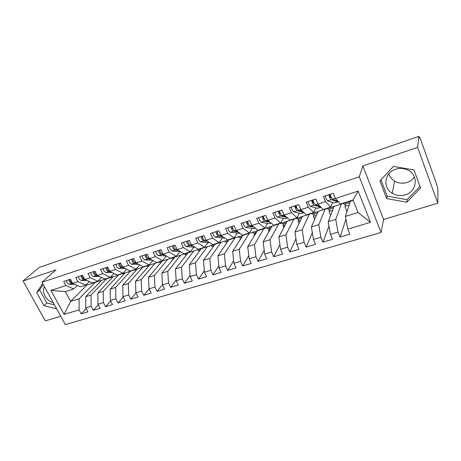 <?xml version="1.0" encoding="UTF-8"?>
<svg xmlns="http://www.w3.org/2000/svg" width="461" height="461" viewBox="0 0 461 461"><rect width="100%" height="100%" fill="white"/><g stroke="black" fill="none" stroke-linecap="round" stroke-linejoin="round"><path stroke-width="0.69" d="M395.682 169.204C384.376 172.5 382.411 187.806 392.288 193.28C396.327 195.631 400.655 196.144 405.271 194.83C417.361 191.684 418.945 174.535 407.276 169.804C403.502 168.167 399.641 167.971 395.682 169.204M388.836 173.803C389.793 176.857 391.694 179.277 394.535 181.058C398.39 183.294 402.522 183.766 406.925 182.475C410.094 181.432 412.595 179.6 414.427 176.972M53.257 302.687C46.279 300.958 41.179 291.784 44.44 286.69M437.806 203.22L417.62 147.387L362.859 165.931L383.61 219.465L437.806 203.22L437.95 189.696L436.555 183.956L420.42 139.009L419.498 137.171L419.383 138.029L418.79 136.381L39.156 267.472L23.05 281.008L45.351 320.873L60.737 316.258M383.61 219.465L381.045 232.465L65.353 324.619L41.986 282.241L359.275 176.782L381.045 232.465M350.037 202.506L344.137 204.384L343.693 203.284M347.024 211.564L344.926 206.349L349.213 204.989M333.614 207.727L328.186 209.45L327.742 208.366M330.641 215.431L328.981 211.386L332.646 210.228M317.537 212.826L312.564 214.405L312.12 213.339M314.661 219.424L313.365 216.318L316.436 215.35M301.799 217.823L297.27 219.263L296.821 218.209M299.062 223.493L298.071 221.153L300.572 220.364M286.39 222.715L282.282 224.023L281.832 222.98M283.82 227.584L283.089 225.89L285.042 225.273M271.299 227.509L267.599 228.685L267.144 227.653M268.919 231.693L268.411 230.529L269.835 230.079M256.518 232.2L253.204 233.254L252.749 232.235M254.339 235.784L254.023 235.075L254.945 234.787M242.037 236.798L239.098 237.732L238.642 236.724M240.06 239.853L239.916 239.536L240.354 239.397M227.843 241.305L225.268 242.123L224.812 241.132M213.933 245.725L211.708 246.428L211.247 245.448M200.299 250.052L198.403 250.651L197.942 249.683M186.924 254.299L185.357 254.795L184.896 253.838M173.809 258.465L172.552 258.863L172.091 257.912M160.947 262.545L159.99 262.851L159.523 261.911M148.327 266.556L147.658 266.769L147.192 265.836M135.943 270.486L135.551 270.613L135.085 269.691M123.79 274.347L123.196 273.477M111.954 278.029L111.522 277.194M50.929 290.407L65.894 285.572L73.789 288.932L65.324 291.629L50.929 290.407L64.102 314.379L79.061 309.884L81.228 313.883L87.942 311.89L85.775 307.867L91.099 306.265L93.266 310.311L100.106 308.282L97.939 304.208L103.368 302.577L105.534 306.669L112.507 304.6L110.346 300.48L115.884 298.82L118.045 302.958L125.156 300.849L122.995 296.682L128.642 294.988L130.797 299.172L138.052 297.022L135.897 292.804L141.654 291.075L143.809 295.311L149.059 288.851L154.931 287.088L157.086 291.369L164.635 289.133L162.485 284.817L168.478 283.014L170.628 287.353L178.332 285.065L176.188 280.697L182.302 278.859L184.446 283.25L192.312 280.916L190.174 276.496L196.421 274.618L198.553 279.066L206.586 276.681L204.454 272.203L210.833 270.29L212.959 274.791L221.159 272.353L219.033 267.824L225.544 265.864L227.671 270.423L236.044 267.939L233.923 263.346L240.579 261.347L242.693 265.962L251.251 263.427L249.142 258.777L255.941 256.737L258.045 261.41L266.786 258.811L264.689 254.103L271.633 252.017L273.73 256.754L282.668 254.103L280.576 249.332L287.681 247.194L289.767 251.994L298.901 249.286L296.821 244.451L304.087 242.267L306.162 247.131L315.503 244.359L313.434 239.455L320.862 237.225L322.925 242.152L332.479 239.317L330.428 234.349L338.022 232.067L340.074 237.063L349.847 234.165L347.807 229.129L345.416 216.393L358.047 212.486L353.074 199.97L340.414 204.004L335.389 198.449L358.174 191.085L370.477 222.317L347.807 229.129M86.57 284.293L86.956 285.013L162.197 261.059L148.54 277.297L149.059 288.851L151.208 293.115L143.809 295.311M335.389 198.449L333.286 193.257L323.443 196.472L325.552 201.63L317.917 204.096L315.797 198.973L306.185 202.12L308.305 207.202L300.843 209.617L298.716 204.563L289.318 207.64L291.456 212.648L284.16 215.01L282.017 210.026L272.831 213.034L274.981 217.978L267.847 220.283L265.697 215.368L256.714 218.307L258.875 223.182L251.896 225.441L249.735 220.589L240.953 223.464L243.12 228.276L236.297 230.483L234.125 225.7L225.533 228.506L227.705 233.26L221.032 235.415L218.854 230.696L210.447 233.445L212.63 238.135L206.096 240.244L203.906 235.583L195.677 238.274L197.867 242.907L191.476 244.97L189.281 240.371L181.225 243.005L183.42 247.574L177.162 249.603L174.961 245.056L167.072 247.638L169.273 252.15L163.142 254.132L160.941 249.643L153.213 252.167L155.42 256.627L149.416 258.569L147.203 254.138L139.637 256.61L141.85 261.018L135.96 262.92L133.753 258.535L126.337 260.966L128.55 265.317L122.782 267.178L120.569 262.851L113.302 265.231L115.515 269.529L109.868 271.356L107.649 267.08L100.527 269.408L102.745 273.655L97.202 275.447L94.983 271.224L87.999 273.506L90.223 277.706L84.789 279.464L82.565 275.286L75.719 277.522L77.944 281.677L72.613 283.4L70.389 279.268L63.676 281.464L65.894 285.572M341.301 204.044L335.735 219.39L328.215 221.718L334.15 206.321L353.189 200.264M338.022 232.067L335.735 219.39M330.428 234.349L328.215 221.718M353.074 199.97L358.174 191.085M325.149 209.19L318.753 224.645L311.4 226.916L318.153 211.415L334.15 206.321M320.862 237.225L318.753 224.645M313.434 239.455L311.4 226.916M325.552 201.63L330.716 207.093L332.542 202.483M330.716 207.093L323.178 209.49L317.917 204.096M309.337 214.221L302.145 229.78L294.954 232.004L302.485 216.405L318.153 211.415M304.087 242.267L302.145 229.78M296.821 244.451L294.954 232.004M308.305 207.202L313.693 212.515L315.773 207.894M313.693 212.515L306.329 214.861L300.843 209.617M293.853 219.148L285.906 234.805L278.87 236.983L287.145 221.286L302.485 216.405M287.681 247.194L285.906 234.805M280.576 249.332L278.87 236.983M291.456 212.648L297.057 217.811L299.368 213.184M297.057 217.811L289.854 220.104L284.16 215.01M278.692 223.977L270.013 239.72L263.133 241.846L272.123 226.069L287.145 221.286M271.633 252.017L270.013 239.72M264.689 254.103L263.133 241.846M274.981 217.978L280.789 222.997L283.325 218.353M280.789 222.997L273.748 225.239L267.847 220.283M263.842 228.708L254.472 244.526L247.736 246.612L257.399 230.754L272.123 226.069M255.941 256.737L254.472 244.526M249.142 258.777L247.736 246.612M258.875 223.182L264.879 228.062L267.622 223.412M264.879 228.062L257.987 230.258L251.896 225.441M249.286 233.335L239.253 249.234L232.661 251.274L242.976 235.346L257.399 230.754M240.579 261.347L239.253 249.234M233.923 263.346L232.661 251.274M243.12 228.276L249.309 233.024L252.253 228.356M249.309 233.024L242.561 235.173L236.297 230.483M235.029 237.876L224.363 253.844L217.909 255.838L228.846 239.847L242.976 235.346M225.544 265.864L224.363 253.844M219.033 267.824L217.909 255.838M227.705 233.26L234.073 237.876L237.213 233.197M234.073 237.876L227.469 239.979L221.032 235.415M221.05 242.325L209.778 258.356L203.457 260.309L214.987 244.255L228.846 239.847M210.833 270.29L209.778 258.356M204.454 272.203L203.457 260.309M212.63 238.135L219.159 242.624L222.484 237.939M219.159 242.624L212.7 244.687L206.096 240.244M207.346 246.687L195.499 262.77L189.304 264.689L201.405 248.583L214.987 244.255M196.421 274.618L195.499 262.77M190.174 276.496L189.304 264.689M197.867 242.907L204.557 247.275L208.055 242.578M204.557 247.275L198.23 249.292L191.476 244.97M193.914 250.968L181.507 267.098L175.439 268.976L188.082 252.824L201.405 248.583M182.302 278.859L181.507 267.098M176.188 280.697L175.439 268.976M183.42 247.574L190.26 251.833L193.925 247.125M190.26 251.833L184.066 253.804L177.162 249.603M180.735 255.158L167.798 271.339L161.851 273.177L175.013 256.979L188.082 252.824M168.478 283.014L167.798 271.339M162.485 284.817L161.851 273.177M169.273 252.15L176.258 256.293L180.084 251.573M176.258 256.293L170.184 258.229L163.142 254.132M162.197 261.059L167.81 259.278L154.366 275.494L148.54 277.297M154.931 287.088L154.366 275.494M155.42 256.627L162.537 260.661L166.427 256.039M162.537 260.661L156.59 262.557L149.416 258.569M155.126 263.312L141.199 279.568L135.488 281.337L149.623 265.063M141.654 291.075L141.199 279.568M135.897 292.804L135.488 281.337M141.85 261.018L149.093 264.948L152.937 260.528M149.093 264.948L143.262 266.804L135.96 262.92M142.68 267.276L128.291 283.561L122.689 285.296L137.28 268.994M128.642 294.988L128.291 283.561M122.995 296.682L122.689 285.296M128.55 265.317L135.92 269.143L139.718 264.914M135.92 269.143L130.204 270.964L122.782 267.178M130.469 271.16L115.63 287.48L110.139 289.174L125.167 272.849M115.884 298.82L115.63 287.48M110.346 300.48L110.139 289.174M115.515 269.529L123.001 273.258L126.752 269.201M123.001 273.258L117.399 275.044L109.488 271.339L107.488 269.656L106.877 267.328M118.477 274.981L103.218 291.317L97.83 292.983L113.273 276.635M103.368 302.577L103.218 291.317M97.939 304.208L97.83 292.983M102.745 273.655L110.34 277.291L114.04 273.396M110.34 277.291L104.843 279.043L97.202 275.447M106.71 278.726L91.036 295.086L85.752 296.717L101.593 280.351M91.099 306.265L91.036 295.086M85.775 307.867L85.752 296.717M90.223 277.706L97.916 281.245L101.57 277.505M97.916 281.245L92.528 282.962L84.789 279.464M100.435 281.556L100.06 280.841M95.15 282.403L79.09 298.78L70.625 301.396L86.956 285.013M79.061 309.884L79.09 298.78M64.102 314.379L70.625 301.396L65.324 291.629M77.944 281.677L85.734 285.129L89.342 281.521M85.734 285.129L80.45 286.811L72.613 283.4M417.62 147.387L418.79 136.381M41.986 282.241L56.017 269.846L23.05 281.008M362.859 165.931L359.275 176.782M42.66 283.469L36.719 292.602L44.014 305.724L56.634 308.812M379.939 180.966L386.693 198.616L406.769 202.218L420.588 188.025L413.949 169.907L393.371 166.45L379.939 180.966M350.504 201.117L345.416 216.393M73.789 288.932L77.339 285.457M167.81 259.278L175.013 256.979M370.477 222.317L358.047 212.486M81.228 313.883L86.172 308.605M93.266 310.311L98.274 304.83M105.534 306.669L110.605 300.975M118.045 302.958L123.173 297.028M130.797 299.172L135.989 292.989M157.086 291.369L162.468 284.512M170.628 287.353L176.148 280.052M184.446 283.25L190.099 275.465M198.553 279.066L204.327 270.74M212.959 274.791L218.848 265.87M227.671 270.423L233.664 260.845M241.604 236.937L239.916 239.536M242.693 265.962L248.779 255.642M255.601 232.494L254.023 235.075M258.045 261.41L264.199 250.248M269.881 227.959L268.411 230.529M273.73 256.754L279.925 244.63M284.449 223.331L283.089 225.89M289.767 251.994L295.968 238.763M299.316 218.612L298.071 221.153M306.162 247.131L312.322 232.603M314.488 213.795L313.365 216.318M322.925 242.152L328.981 226.097M329.972 208.879L328.981 211.386M340.074 237.063L345.94 219.171M345.79 203.86L344.926 206.349M43.225 284.489L39.652 289.969L46.878 303.01L54.45 304.854M46.878 303.01L44.014 305.724M39.652 289.969L36.719 292.602M380.97 179.853L387.194 196.138L407.086 199.688L419.994 186.4M387.194 196.138L386.693 198.616M407.086 199.688L406.769 202.218M66.476 280.547L67.052 282.806L69.115 284.397L74.613 284.27M72.976 283.555L71.616 283.584L69.553 281.994L68.977 279.729M72.55 283.279L70.51 281.683L69.934 279.418M78.479 276.623L79.067 278.899L81.113 280.513L86.922 280.426M85.245 279.671L83.666 279.689L81.62 278.069L81.032 275.787M84.743 279.372L82.6 277.752L82.006 275.465M90.725 272.612L91.324 274.912L93.347 276.56L99.472 276.514M97.755 275.707L95.946 275.718L93.923 274.07L93.324 271.765M97.179 275.396L94.92 273.742L94.321 271.437M103.212 268.533L103.817 270.849L105.823 272.526L112.282 272.537M110.519 271.679L108.473 271.667L106.468 269.99L105.863 267.662M115.942 264.366L116.558 266.706L118.54 268.411L125.352 268.486M123.548 267.57L121.249 267.536L119.266 265.824L118.65 263.479M122.845 267.213L122.28 267.201L120.304 265.49L119.681 263.139M128.93 260.113L129.558 262.482L131.518 264.216L138.692 264.372M136.842 263.387L134.278 263.323L132.324 261.583L131.696 259.209M136.122 263L135.332 262.983L133.379 261.237L132.751 258.863M146.581 256.593L146.218 255.486M142.184 255.78L142.824 258.166L144.76 259.935L152.314 260.183M150.413 259.122L147.572 259.024L145.641 257.25L145.002 254.858M149.669 258.713L148.649 258.673L146.719 256.898L146.079 254.501M160.284 252.351L159.788 250.842M155.714 251.354L156.36 253.763L158.267 255.567L166.225 255.924M164.266 254.783L161.143 254.633L159.241 252.83L158.59 250.409M163.505 254.339L162.237 254.282L160.342 252.467L159.69 250.052M174.246 247.955L173.659 246.162M169.521 246.837L170.178 249.268L172.062 251.107L180.435 251.597M178.419 250.369L174.996 250.156L173.117 248.312L172.454 245.874M177.635 249.891L176.114 249.793L174.241 247.949L173.578 245.506M188.486 243.437L187.829 241.426M183.616 242.221L184.291 244.682L186.14 246.554L194.957 247.2M192.877 245.869L189.131 245.58L187.287 243.708L186.613 241.241M192.07 245.35L190.278 245.212L188.434 243.333L187.76 240.867M203.013 238.786L202.437 238.124L202.31 236.62M198.011 237.513L198.697 239.997L200.518 241.904L209.795 242.734M207.652 241.293L203.572 240.913L201.762 239L201.077 236.51M206.816 240.734L204.742 240.538L202.932 238.619L202.246 236.13M217.84 234.009L217.183 233.324L217.096 231.722M212.717 232.701L213.414 235.208L215.201 237.156L224.847 238.118M222.755 236.637L218.324 236.141L216.543 234.194L215.846 231.676M221.891 236.026L219.517 235.755L217.742 233.802L217.039 231.289M232.989 229.129L232.252 228.414L232.206 226.714M227.74 227.786L228.449 230.321L230.2 232.304L240.02 233.266M238.199 231.906L233.393 231.272L231.647 229.278L230.938 226.743M237.306 231.238L234.609 230.875L232.868 228.881L232.16 226.339M248.473 224.15L247.649 223.401L247.649 221.58M243.091 222.761L243.811 225.325L245.529 227.348L254.005 228.621L255.515 228.304M253.994 227.1L248.79 226.293L247.084 224.259L246.358 221.695M253.066 226.363L250.035 225.89L248.335 223.856L247.609 221.286M264.303 219.067L263.387 218.278L263.427 216.318M258.782 217.632L259.52 220.214L261.197 222.277L269.322 223.706L271.35 223.228M270.158 222.225L264.528 221.199L262.862 219.131L262.125 216.537M269.195 221.413L265.801 220.79L264.141 218.716L263.398 216.117M280.49 213.875L279.475 213.034L279.562 210.925M274.825 212.383L275.574 214.993L277.211 217.102L284.973 218.693L287.543 218.041M286.702 217.287L280.622 215.996L278.991 213.881L278.242 211.265M285.699 216.388L281.925 215.575L280.3 213.455L279.545 210.838M297.051 208.579L295.933 207.675L295.685 206.102L296.025 205.445M291.231 207.012L291.997 209.651L293.588 211.806L300.97 213.564L304.104 212.734M303.649 212.296L297.074 210.677L295.495 208.516L294.723 205.871M302.595 211.288L298.405 210.245L296.826 208.084L296.06 205.433M314.004 203.174L312.76 202.195L312.495 200.61L312.794 199.959M308.017 201.52L308.795 204.188L310.339 206.384L317.318 208.326L321.046 207.306M320.989 207.248L313.906 205.231L312.368 203.03L311.59 200.351M319.905 206.136L315.272 204.793L313.739 202.581L312.956 199.907M331.355 197.665L330.502 197.377L329.984 196.588L329.955 194.34M325.184 195.902L325.979 198.605L327.477 200.846L334.029 202.967L338.017 201.866M338.339 201.711L337.59 201.826L331.125 199.665L329.638 197.412L328.843 194.709M337.648 200.95L332.519 199.215L331.038 196.956L330.237 194.248M419.464 137.263L419.147 137.372M69.115 284.397L71.616 283.584M81.113 280.513L83.666 279.689M93.347 276.56L95.946 275.718M109.488 271.339L109.804 271.235M105.823 272.526L108.473 271.667M122.28 267.201L122.724 267.057M118.54 268.411L121.249 267.536M135.332 262.983L135.903 262.799M131.518 264.216L134.278 263.323M148.649 258.673L149.352 258.448M144.76 259.935L147.572 259.024M162.237 254.282L163.085 254.005M158.267 255.567L161.143 254.633M176.114 249.793L177.099 249.476M172.062 251.107L174.996 250.156M190.278 245.212L191.413 244.843M186.14 246.554L189.131 245.58M204.742 240.538L206.038 240.118M200.518 241.904L203.572 240.913M219.517 235.755L220.975 235.289M224.323 238.135L224.697 238.014M215.201 237.156L218.324 236.141M234.609 230.875L236.239 230.35M239.005 233.427L239.864 233.151M230.2 232.304L233.393 231.272M250.035 225.89L251.839 225.302M254.005 228.621L255.365 228.183M245.529 227.348L248.79 226.293M265.801 220.79L267.789 220.145M269.322 223.706L271.206 223.107M261.197 222.277L264.528 221.199M281.925 215.575L284.103 214.872M284.973 218.693L287.405 217.915M277.211 217.102L280.622 215.996M298.405 210.245L300.785 209.478M300.97 213.564L303.972 212.602M293.588 211.806L297.074 210.677M315.272 204.793L317.86 203.958M317.318 208.326L320.793 207.208M310.339 206.384L313.906 205.231M332.519 199.215L335.331 198.305M334.029 202.967L337.59 201.826M327.477 200.846L331.125 199.665M394.535 181.058L392.288 193.28M419.118 137.297L419.498 137.171"/></g></svg>
